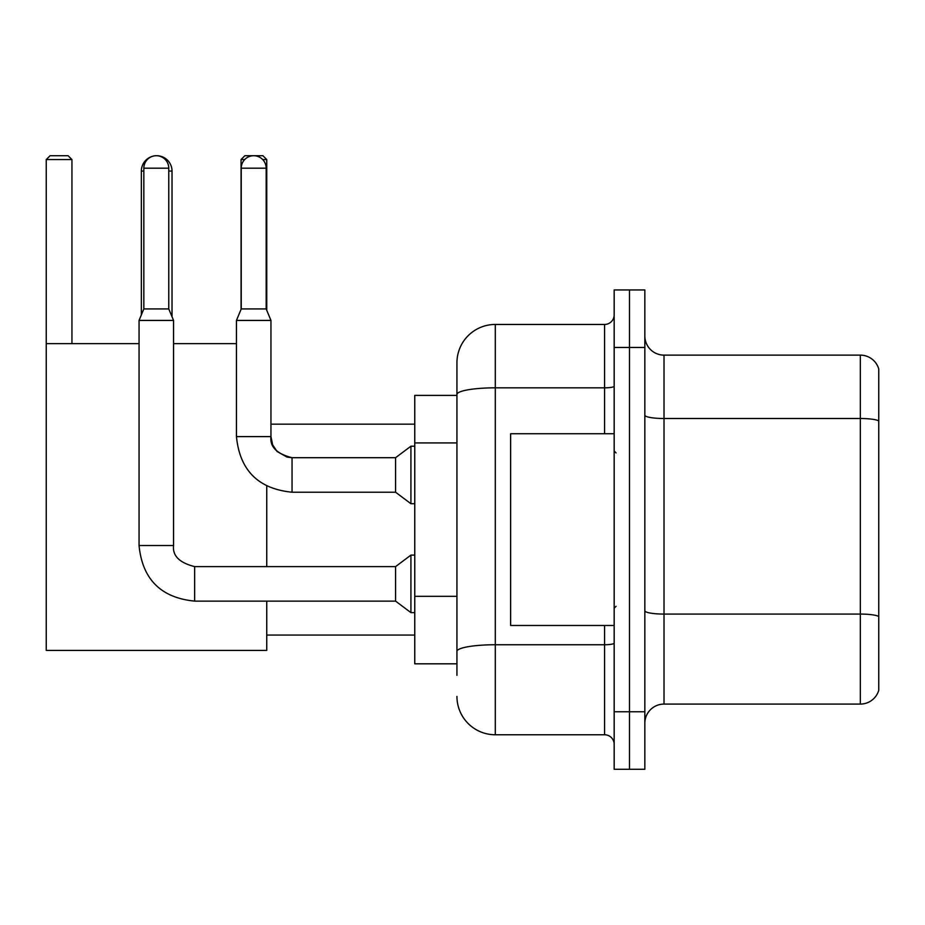 <?xml version="1.0" encoding="UTF-8"?>
<svg xmlns="http://www.w3.org/2000/svg" width="925" height="925" viewBox="0 0 925 925"><rect width="100%" height="100%" fill="white"/><g stroke="black" fill="none" stroke-linecap="round" stroke-linejoin="round"><path stroke-width="1.39" d="M456.938 675.319L456.938 394.489L456.938 395.391L414.758 395.391L414.758 663.815L456.938 663.815M614.165 711.753L614.165 769.276L629.497 769.276L629.497 711.753L629.497 769.276L644.841 769.276L644.841 711.753L629.497 711.753L629.497 347.465L629.497 711.753L614.165 711.753L614.165 347.465L629.497 347.465L629.497 289.941L629.497 347.465L644.841 347.465L644.841 711.753M644.841 347.465L644.841 289.941L614.165 289.941L614.165 347.465M604.568 433.744L604.568 387.829L495.291 387.829A38.341 6.66 180 0 0 456.938 394.489L456.938 362.797A38.341 38.341 0 0 1 495.291 324.455L495.291 734.762L604.568 734.762L604.568 625.473M495.291 324.455L604.568 324.455A9.585 9.585 0 0 0 614.165 314.87M456.938 658.068L456.938 651.408A38.341 6.66 180 0 1 495.291 644.748L604.568 644.748A9.585 1.665 0 0 0 614.165 643.083M456.938 362.797L456.938 383.887M614.165 744.347A9.585 9.585 0 0 0 604.568 734.762M495.291 734.762A38.341 38.341 0 0 1 456.938 696.409M644.841 723.257A19.171 19.171 0 0 1 664.011 704.087L860.343 704.087L860.343 355.131L664.011 355.131A19.171 19.171 0 0 1 644.841 335.96A19.171 19.171 0 0 0 664.011 355.131L664.011 704.087M878.75 368.936A19.171 19.171 0 0 0 860.343 355.131A19.171 19.171 0 0 1 878.75 368.936L878.75 690.281A19.171 19.171 0 0 1 860.343 704.087M878.75 421.164L878.75 616.466A19.171 3.33 180 0 0 860.343 614.073L664.011 614.073A19.171 3.33 -0 0 1 644.841 610.743M141.352 314.905L141.352 171.067A15.343 15.343 0 0 1 152.868 156.209M156.487 155.735A15.343 15.343 0 0 1 156.683 155.724A15.343 15.343 0 0 1 172.027 171.067L168.766 171.067M172.027 316.743L172.027 171.067M266.747 601.123L266.747 650.402L46.25 650.402L46.25 159.562L50.089 155.724L68.103 155.724L71.942 159.562L46.25 159.562M71.942 343.626L71.942 159.562M46.25 343.626L139.051 343.626M173.565 343.626L236.453 343.626M266.747 566.609L266.747 486.122M244.709 159.562L241.055 159.562L244.882 155.724L262.908 155.724L266.747 159.562L266.747 310.303M266.747 159.562L262.7 159.562M241.055 159.562L241.055 309.378M168.766 308.927L143.838 308.927L143.838 168.188A12.464 12.464 0 0 1 156.302 155.724A12.464 12.464 0 0 1 168.766 168.188L168.766 308.927L173.565 320.432L173.565 545.519C172.397 555.752 179.427 562.782 194.655 566.609L194.655 601.123C160.915 597.793 142.381 579.258 139.051 545.519L139.051 320.432L173.565 320.432M395.588 583.872L395.588 601.123L194.655 601.123C160.915 597.793 142.381 579.258 139.051 545.519L173.565 545.519C172.397 555.752 179.427 562.782 194.655 566.609C179.427 562.782 172.397 555.752 173.565 545.519C172.397 555.752 179.427 562.782 194.655 566.609L395.588 566.609L395.588 583.872M395.588 566.609L410.92 555.104L410.92 612.628L414.758 612.628M266.169 308.927L241.24 308.927L241.24 168.188A12.464 12.464 0 0 1 253.704 155.724A12.464 12.464 0 0 1 266.169 168.188L266.169 308.927L270.956 320.432L236.453 320.432L236.453 436.612L270.921 436.612M270.956 320.432L270.956 436.612C269.799 446.844 276.829 453.874 292.046 457.702L395.588 457.702L395.588 492.216L292.046 492.216L292.046 457.736M395.588 457.702L410.92 446.208L410.92 503.72L414.758 503.72M614.165 433.744L510.623 433.744L510.623 625.473L614.165 625.473M456.938 442.925L414.758 442.925M456.938 596.313L414.758 596.313M614.165 386.164A9.585 1.665 0 0 1 604.568 387.829L604.568 324.455M878.75 420.898A19.171 3.33 180 0 0 860.343 418.505L664.011 418.505A19.171 3.33 0 0 1 644.841 415.175M143.838 171.067L141.352 171.067M143.838 168.188L168.766 168.188M241.24 168.188L266.169 168.188M266.747 635.059L414.758 635.059M270.956 424.159L414.758 424.159M139.051 545.519C142.381 579.258 160.915 597.793 194.655 601.123C160.915 597.793 142.381 579.258 139.051 545.519M395.588 601.123L410.92 612.628M410.92 555.104L414.758 555.104M143.838 308.927L139.051 320.432M236.453 436.612C239.783 470.351 258.318 488.886 292.046 492.216C258.318 488.886 239.783 470.351 236.453 436.612C239.783 470.351 258.318 488.886 292.046 492.216M395.588 492.216L410.92 503.72M270.956 436.612L272.632 444.844L277.142 451.527L287.108 457.123L292.046 457.702M241.24 308.927L236.453 320.432M410.92 446.208L414.758 446.208M616.073 452.915L614.165 450.995M616.073 606.303L614.165 608.211"/></g></svg>
